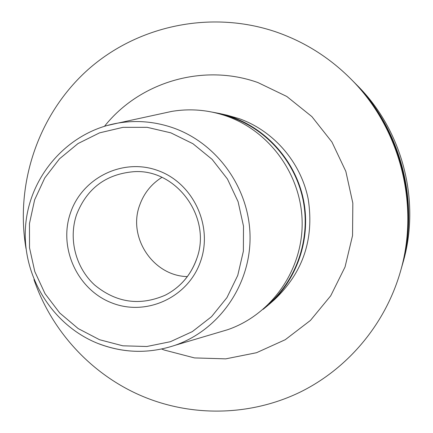 <?xml version="1.0" encoding="UTF-8"?>
<svg xmlns="http://www.w3.org/2000/svg" width="433" height="433" viewBox="0 0 433 433"><rect width="100%" height="100%" fill="white"/><g stroke="black" fill="none" stroke-linecap="round" stroke-linejoin="round"><path stroke-width="0.65" d="M401.137 269.093L402.847 263.123C420.979 201.583 402.787 130.669 357.274 85.447L352.9 81.041M401.434 268.065C420.438 203.57 401.359 129.186 353.658 81.799M33.963 279.588C52.241 333.101 94.529 377.744 147.366 398.252C196.041 417.125 252.282 415.296 300.091 392.157C347.721 368.737 385.105 324.479 400.303 272.021L400.839 270.138C420.21 204.403 400.758 128.563 352.143 80.267L350.762 78.876C329.177 57.318 304.177 41.638 275.751 31.831C210.952 9.889 137.764 25.477 88.099 69.551C38.537 113.847 14.928 183.305 26.007 248.569M400.303 272.021C420.005 205.161 400.216 127.995 350.762 78.876M263.08 309.384L268.639 304.81C297.162 279.669 311.035 238.902 303.657 200.717C296.183 162.548 268 129.824 232.034 117.083L219.569 113.506L212.495 112.174M220.3 114.101L231.893 117.484C267.583 130.127 295.598 162.527 303.16 200.371C310.629 238.237 297.103 278.755 268.99 303.939M218.243 332.495L227.731 329.681C271.053 314.775 302.31 270.814 302.164 223.504C302.131 176.204 270.533 131.529 226.724 116.158C208.679 109.901 190.352 108.315 171.744 111.4L162.072 113.5M187.354 276.595C153.174 275.994 127.508 237.311 139.691 205.15C143.918 193.291 151.323 184.025 161.899 177.362M161.677 349.014L164.264 350.037L194.482 357.918L225.755 358.854L256.531 352.711L285.25 339.71L310.434 320.425L330.731 295.777L345.036 266.999L352.549 235.568L352.83 203.12L345.837 171.381L331.943 142.035L311.901 116.623L286.792 96.467L257.971 82.579C203.364 63.012 139.729 81.897 104.537 126.247M268.639 304.81L274.435 299.712C303.03 272.509 314.304 239.038 308.247 199.294C301.043 162.494 273.851 130.939 239.135 118.642L227.109 115.189L219.569 113.506M99.119 343.872C124.222 353.296 149.509 353.777 174.981 345.317C218.752 330.244 250.285 285.569 250.058 237.408C249.938 189.259 217.896 143.729 173.568 128.006C155.317 121.613 136.785 119.968 117.976 123.08L106.453 125.684M99.574 339.726L122.831 345.81L146.841 346.497L170.407 341.702L192.349 331.602L211.526 316.675L226.935 297.628L237.749 275.415L243.378 251.178L243.498 226.167L238.096 201.691L227.449 179.029L212.121 159.371L192.934 143.718L170.9 132.866L147.177 127.329L122.983 127.345L99.547 132.861L78.032 143.55L59.489 158.83L44.794 177.909L34.629 199.835L29.471 223.525L29.531 247.833L34.802 271.588L45.027 293.655L59.716 312.972L78.194 328.587L99.574 339.726M200.501 261.554C188.198 297.352 146.592 316.512 112.217 303.057C77.653 290.121 58.255 248.25 70.406 213.144C82.037 177.855 122.853 157.59 157.904 170.553C193.134 182.986 213.323 225.956 200.501 261.554M196.485 259.529C190.536 275.55 180.133 287.431 165.287 295.165C139.827 306.185 116.282 302.808 94.654 285.028C75.667 267.697 68.29 239.048 76.549 214.698C86.817 188.496 105.841 174.163 133.624 171.706C176.61 168.448 212.619 218.091 196.463 259.432C190.525 275.529 180.133 287.436 165.287 295.165M227.731 329.681L174.981 345.317C149.445 353.793 124.098 353.306 98.946 343.856C52.306 325.843 21.428 275.637 25.623 225.49C29.606 175.338 68.511 131.443 117.976 123.08L171.744 111.4"/></g></svg>
